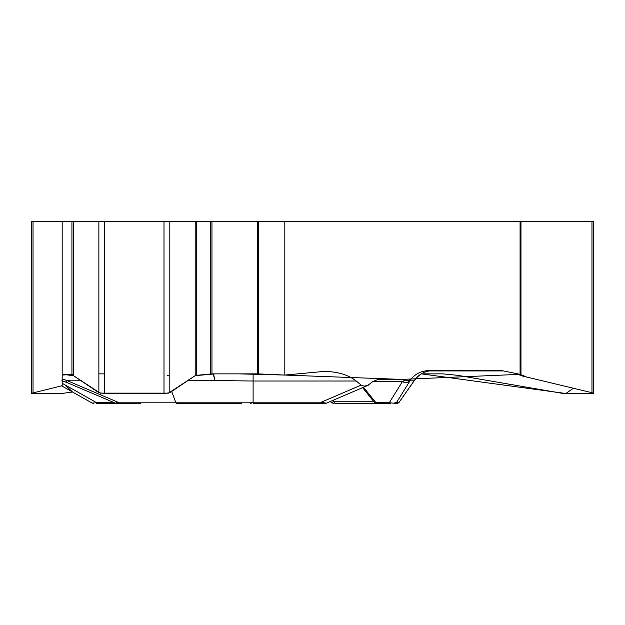 <?xml version="1.0" encoding="UTF-8"?>
<svg xmlns="http://www.w3.org/2000/svg" width="625" height="625" viewBox="0 0 625 625"><rect width="100%" height="100%" fill="white"/><g stroke="black" fill="none" stroke-linecap="round" stroke-linejoin="round"><path stroke-width="0.94" d="M324.18 403.461L321.305 403.461L321.305 402.18L361.164 385.094L364.102 386.156L367.75 385.438L372.898 381.516L378.07 379.406L401.555 379.406L408.164 380.75L411.109 379.016C415.797 373.562 421.781 370.75 429.063 370.586L499.977 370.586A22.555 19.531 -90 0 1 503.367 370.93L520.07 374.328L520.07 221.539L71.93 221.539L71.93 375.312L73.492 375.672L62.172 374.328L62.172 380.211M64.328 381.516L62.172 381.516L62.172 386.164M62.172 381.516L62.172 380.82M71.93 375.312L62.172 374.328L62.172 221.539L31.25 221.539L31.25 393.18M284.82 221.539L284.82 375.062L324.227 371.398C337.586 371.617 348.258 374.82 356.227 381.016L253.109 381.016L188.43 380.203M361.164 385.094L356.227 381.016M73.492 374.359L62.172 375.062L62.172 379.016L66.508 380.328A6.164 1.508 -66.9 0 0 66.773 382.461L115.539 403.219L117.844 402.18L321.305 402.18L326.281 403.219L368.352 385.18M140.828 403.461L96.25 403.461A3.008 0.727 -90 0 0 96.719 402.758L92.164 403.086L61.531 385.805M66.656 382.383A6.164 1.531 -67.3 0 1 66.508 382.352A6.164 1.531 -67.3 0 1 66.219 380.203L80.25 380.203M284.82 375.062L257.711 373.867L211.961 373.867L196.75 375.312L195.188 375.672L169.812 392.703L163.992 393.5L104.68 393.5L98.867 392.703L73.492 375.672L100.195 393.141L168.484 393.141L195.188 375.664L215.414 373.867L238.844 373.867L284.82 375.062L401.586 379.406L520.07 374.328L526.758 377.055L573.367 388.242L565.844 393.5L421.398 373.867L442.883 373.867L457.586 375.312L563.289 393.5L592.945 393.5L593.75 393.359L591.969 392.703L520.977 375.672L519.992 375.312L520.07 374.328M66.508 380.328L117.844 402.18A3.008 1.594 -90 0 0 119.148 403.461L137.125 403.461M321.305 403.461L253.109 403.461L253.109 373.867M213.453 373.867A22.555 4.789 -87.8 0 1 214.664 380.203A22.555 5.367 -90 0 0 213.055 373.867M332.883 400.383L333.781 401.234A3.008 1.805 90 0 0 335.523 403.461L338.906 403.461M331.789 402.758L333.781 401.234L373.539 401.234M411.109 379.016L396.773 402.18L399.156 402.18L414.531 380.203L410.359 380.203A6.164 5.539 31.7 0 1 402.508 381.445L404.875 380.211M374.367 402.32L389.258 402.758L402.508 381.445M377.531 403.461L377.391 403.461A3.008 2.164 90 0 1 376 402.758L363.5 387.266M390.141 403.461L335.523 403.461M331.531 402.68L333.648 403.461M343.438 403.461L376.703 403.461L374.305 402.273M372.898 381.516L402.391 381.516A6.164 5.516 31.7 0 0 410.289 380.328M390.648 403.461A3.008 2.164 90 0 1 389.258 402.758L393.891 403.203L396.773 402.18A3.008 3.008 -90 0 1 394.312 403.461M61.609 385.852L31.25 393.359L61.711 393.5L72.508 392L65.211 384.984M241.234 403.461L176.977 403.461A3.008 1.594 -90 0 1 175.672 402.18L171.695 391.445M96.25 403.461L128.695 403.461M115.141 403.047A3.008 0.727 90 0 1 114.773 403.461M71.93 221.539L62.172 221.539M593.75 393.18L593.75 221.539L520.977 221.539L520.977 375.672M520.07 221.539L520.977 221.539M167.414 375.312L169.812 375.07M98.867 373.867L104.68 373.867M62.172 383.273L96.719 402.758L114.445 402.758M69.297 381.516L68.227 381.516M429.32 370.93L503.367 370.93M432.992 370.586A22.555 22.539 -90 0 0 414.531 380.203L414.633 380.203C419.227 373.992 425.383 370.789 433.102 370.586M396.695 403.461A3.008 3.008 -90 0 0 399.156 402.18L414.633 380.203M210.477 221.539L210.477 373.938M196.75 221.539L196.75 375.312M195.188 221.539L195.188 375.672M169.812 221.539L169.812 392.703M163.992 221.539L163.992 393.5M104.68 221.539L104.68 393.5M98.867 221.539L98.867 392.703M73.492 221.539L73.492 375.672M258.453 221.539L258.453 373.883M257.711 221.539L257.711 373.867M211.961 221.539L211.961 373.867M591.969 221.539L591.969 392.703M33.031 221.539L33.031 392.703M61.844 380.727L66.773 382.461M326.258 403.211L325.086 403.461M115.57 403.219L116.727 403.461M330.258 401.516L331.758 402.867M362.609 387.641L374.523 402.547M399.242 402.18L396.781 403.461M92.188 403.078L93.633 403.461M251.766 403.055L250.266 403.461"/></g></svg>
